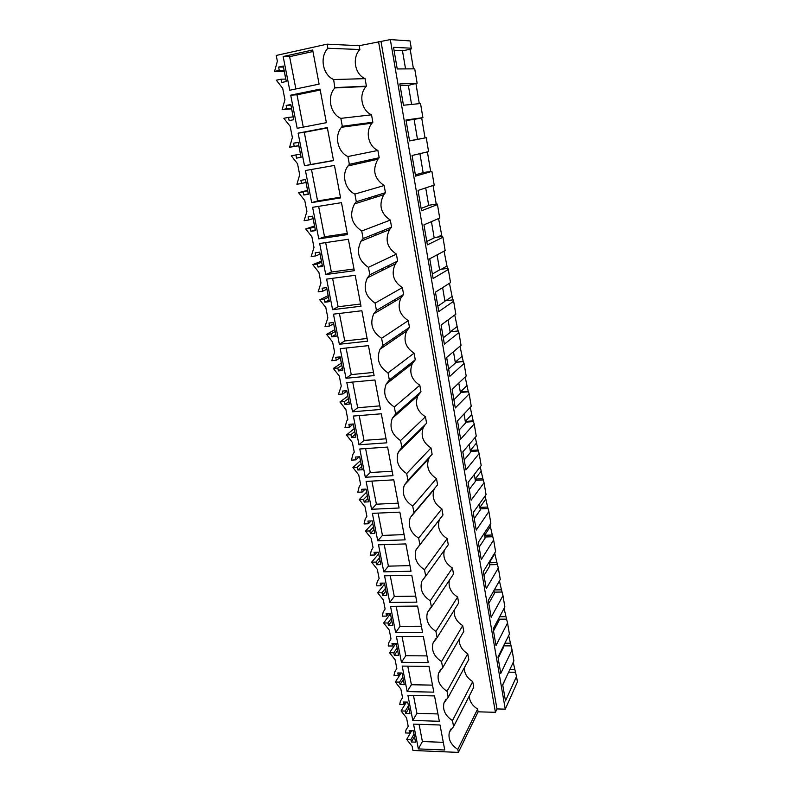 <?xml version="1.0" encoding="UTF-8"?>
<svg xmlns="http://www.w3.org/2000/svg" width="792" height="792" viewBox="0 0 792 792"><rect width="100%" height="100%" fill="white"/><g stroke="black" fill="none" stroke-linecap="round" stroke-linejoin="round"><path stroke-width="1.19" d="M390.317 39.6L505.266 709.157L517.423 681.932L516.513 676.507L505.474 700.91L502.712 684.783L513.899 660.894L512.058 649.915L500.772 673.418L497.97 657.063L509.414 634.105L507.543 622.977L496 645.549L493.159 628.967L504.86 606.949L502.979 595.673L491.159 617.295L488.278 600.475L500.257 579.437L498.336 568.013L486.248 588.644L483.328 571.586L495.584 551.559L493.644 539.976L481.269 559.588L478.309 542.292L490.852 523.294L488.882 511.553L476.23 530.125L473.22 512.582L486.05 494.644L484.06 482.744L471.111 500.237L468.062 482.447L481.19 465.607L479.16 453.539L465.914 469.913L462.825 451.866L476.249 436.164L474.2 423.928L460.647 439.164L457.509 420.849L471.25 406.306L469.171 393.901L455.301 407.959L452.123 389.387L466.181 376.032L464.072 363.459L449.876 376.299L446.648 357.449L461.043 345.332L458.905 332.581L444.381 344.173L441.104 325.037L455.826 314.196L453.658 301.257L438.788 311.563L435.461 292.139L450.529 282.615L448.331 269.488L433.125 278.467L429.749 258.756L445.163 250.579L442.936 237.263L427.373 244.867L423.938 224.849L439.718 218.067L437.461 204.564L421.522 210.761L418.047 190.436L434.194 185.09L431.897 171.379L415.592 176.121L412.058 155.489L428.591 151.619L426.254 137.709L409.573 140.956L405.979 119.998L422.898 117.652L420.532 103.534L403.455 105.237L399.812 83.952L417.127 83.18L414.721 68.845L397.238 68.954L393.535 47.332L411.266 48.183L410.048 40.917L390.317 39.6L359.182 45.708L327.086 44.164L276.23 55.45L277.368 61.241L274.577 71.399L279.269 70.379L278.616 67.073L283.279 66.053L286.308 81.517L281.645 82.497L281.002 79.2L285.833 79.081M281.002 79.2L276.319 80.19L282.695 88.308L284.942 99.713L282.14 109.642L286.803 108.702L286.16 105.445L290.803 104.504L293.782 119.711L289.149 120.622L288.506 117.374L293.228 116.899M307.603 190.347L298.554 192.654L303.168 191.882L303.781 195.02L308.365 194.258L305.484 179.546L300.891 180.338L301.514 183.487L296.901 184.279L299.703 174.785L297.535 163.746L291.268 155.776L295.901 154.935L296.525 158.123L301.128 157.291L298.208 142.332L293.584 143.194L294.218 146.401L289.585 147.262L292.377 137.56L290.179 126.334L283.853 118.295L288.506 117.374M298.554 192.654L304.772 200.554L306.91 211.415L304.098 220.701L308.692 219.978L308.078 216.879L312.652 216.157L315.483 230.63L310.919 231.323L315.325 229.819M314.572 225.987L305.732 228.938L310.315 228.235L310.919 231.323M305.732 228.938L311.899 236.768L313.998 247.46L311.187 256.539L315.751 255.885L315.157 252.836L319.701 252.173L322.483 266.429L317.948 267.053L322.255 265.231M321.433 261.083L312.791 264.647L317.354 264.013L317.948 267.053M312.791 264.647L318.909 272.408L320.978 282.922L318.166 291.812L322.7 291.228L322.116 288.219L326.631 287.635L329.373 301.653L324.868 302.217L329.076 300.099M328.195 295.624L319.74 299.802L324.274 299.228L324.868 302.217M319.74 299.802L325.809 307.484L327.848 317.839L325.027 326.532L329.551 326.007L328.967 323.047L333.462 322.522L336.164 336.333L331.68 336.828L335.788 334.412M334.848 329.64L326.581 334.392L331.096 333.887L331.68 336.828M326.581 334.392L332.6 342.015L333.61 347.114L334.61 352.212L331.789 360.716L336.283 360.251L335.709 357.34L340.184 356.875L342.837 370.468L338.382 370.903L342.401 368.211M341.401 363.132L333.323 368.448L337.808 368.003L338.382 370.903M333.323 368.448L339.293 376.012L341.263 386.041L338.441 394.367L342.916 393.961L342.352 391.1L346.797 390.694L349.411 404.068L344.975 404.455L348.906 401.485M347.856 396.119L339.946 401.99L344.411 401.593L344.975 404.455M339.946 401.99L345.876 409.474L347.817 419.354L346.668 421.146L344.995 427.502L349.44 427.155L348.886 424.334L353.311 423.987L355.885 437.164L351.47 437.491L355.321 434.254M354.212 428.611L346.48 435.006L350.925 434.679L351.47 437.491M346.48 435.006L352.361 442.441L354.272 452.163L352.945 454.252L351.45 460.132L355.875 459.855L355.321 457.063L359.726 456.776L362.261 469.755L357.875 470.022L361.637 466.528M360.479 460.617L352.915 467.527L357.331 467.25L357.875 470.022M352.915 467.527L358.736 474.893L359.687 479.695L360.627 484.476L359.152 486.823L357.806 492.277L362.201 492.05L361.667 489.308L366.043 489.07L368.547 501.851L364.172 502.069L367.854 498.326M366.647 492.149L359.241 499.554L363.637 499.336L364.172 502.069M359.241 499.554L365.033 506.86L366.884 516.305L365.27 518.879L364.063 523.938L368.438 523.76L367.914 521.057L372.27 520.879L374.735 533.471L370.389 533.63L373.982 529.64M372.725 523.225L365.488 531.105L369.854 530.937L370.389 533.63M365.488 531.105L371.22 538.352L372.141 543.005L373.052 547.648L371.319 550.44L370.23 555.123L374.586 555.004L374.062 552.341L378.398 552.212L380.823 564.617L376.497 564.726L380.021 560.508M378.715 553.836L371.626 562.191L375.982 562.072L376.497 564.726M371.626 562.191L377.329 569.379L379.13 578.536L377.289 581.516L376.309 585.852L380.645 585.783L380.13 583.159L384.437 583.08L386.833 595.297L382.526 595.356L385.971 590.911M384.625 584.011L377.685 592.812L382.011 592.753L382.526 595.356M377.685 592.812L383.338 599.94L385.12 608.969L383.18 612.107L382.298 616.136L386.605 616.107L386.1 613.523L390.387 613.493L392.743 625.532L388.466 625.551L391.832 620.878M390.436 613.75L383.655 622.997L387.961 622.977L388.466 625.551M383.655 622.997L389.268 630.066L391.02 638.956L388.991 642.243L388.199 645.975L392.486 645.995L391.981 643.451L396.248 643.46L398.574 655.331L394.317 655.301L397.614 650.42M395.901 643.46L389.535 652.737L393.822 652.766L394.317 655.301M389.535 652.737L395.109 659.746L396.832 668.517L394.733 671.923L394.01 675.378L398.277 675.447L397.782 672.943L402.029 673.002L404.316 684.694L400.079 684.615L403.306 679.536M401.168 672.992L395.327 682.041L399.594 682.12L400.079 684.615M395.327 682.041L400.861 689L402.564 697.643L400.396 701.168L399.742 704.365L403.989 704.474L403.504 702.009L407.722 702.108L409.979 713.642L405.771 713.513L408.92 708.236M406.425 702.078L401.049 710.939L405.286 711.058L405.771 713.513M401.049 710.939L406.534 717.839L408.207 726.363L405.989 729.976L405.395 732.947L409.622 733.095L409.137 730.66L413.345 730.808L415.562 742.173L411.375 742.005L414.463 736.53M411.642 730.749L406.672 739.421L410.89 739.579L411.375 742.005M406.672 739.421L412.127 746.272L412.949 750.469L458.37 752.4L478.13 711.82L495.416 712.305L496.96 708.929L381.031 41.63M327.086 44.164L327.848 48.263C319.394 57.182 322.75 74.894 333.65 79.537L334.838 87.932C326.769 96.713 330.195 113.721 340.847 118.355L342.312 126.284L341.451 127.274C334.066 135.986 337.659 151.975 347.916 156.529L349.361 164.33L348.025 165.924C341.253 174.517 344.975 189.585 354.875 194.08L356.301 201.742L354.539 203.881C349.044 214.949 351.44 223.988 361.726 231.007L363.122 238.55L360.994 241.174C356.004 251.876 358.489 260.598 368.458 267.35L369.834 274.765L367.399 277.824C362.845 288.169 365.409 296.594 375.091 303.098L376.438 310.405L373.725 313.84C369.577 323.849 372.2 331.997 381.605 338.283L382.942 345.47L379.992 349.252C376.2 358.934 378.873 366.815 388.03 372.903L389.337 379.982L386.189 384.061C382.704 393.436 385.427 401.079 394.347 406.989L395.634 413.959L392.307 418.295C389.12 427.373 391.872 434.788 400.564 440.54L401.841 447.401L398.356 451.965C395.426 460.766 398.198 467.973 406.692 473.576L407.939 480.328L404.326 485.09C401.623 493.624 404.425 500.633 412.721 506.108L413.949 512.761L410.226 517.691C407.732 525.967 410.543 532.788 418.661 538.144L419.869 544.688L416.048 549.767C413.741 557.806 416.562 564.448 424.502 569.696L425.7 576.15L421.79 581.338C419.661 589.149 422.483 595.624 430.264 600.782L431.442 607.127L427.462 612.414C425.482 620.017 428.314 626.333 435.947 631.392L437.105 637.649L433.046 643.025C431.224 650.41 434.046 656.588 441.53 661.558L442.678 667.725L438.57 673.16C436.867 680.348 439.699 686.397 447.044 691.287L448.173 697.366L444.015 702.841C442.431 709.85 445.252 715.76 452.47 720.581L453.588 726.571L449.381 732.085C447.916 738.906 450.727 744.698 457.825 749.45L458.37 752.4M418.364 748.905L413.533 724.126L440.035 724.997L444.748 750.004L418.364 748.905L422.403 741.53L443.302 742.342M389.763 602.445L416.849 602.138L411.771 575.23L384.565 575.814L389.763 602.445L394.277 596.445L390.248 575.685M383.793 571.854L411.018 571.23L405.86 543.916L378.517 544.817L383.793 571.854L388.397 566.151L384.229 544.629M318.77 238.877L347.5 234.59L341.471 202.653L312.612 207.316L318.77 238.877L324.532 236.778L318.632 206.336M290.704 95.159L320.047 89.13L326.383 122.691L297.178 128.304L290.704 95.159L297.01 94.802L303.277 127.136M298.129 133.155L304.494 165.766L310.523 164.538L304.286 132.323L298.129 133.155L327.314 127.601L333.541 160.608L304.494 165.766M395.653 632.6L422.591 632.58L417.592 606.078L390.525 606.345L395.653 632.6L400.059 626.304L396.188 606.296M325.74 274.557L319.671 243.5L348.381 239.263L354.311 270.696L325.74 274.557L331.373 272.052L353.984 268.973M332.6 309.682L326.631 279.111L355.182 275.289L361.013 306.217L332.6 309.682L338.105 306.761L360.598 304.009M339.352 344.253L333.472 314.157L361.865 310.741L367.607 341.184L339.352 344.253L344.738 340.946L367.102 338.501M407.177 691.584L433.828 692.149L428.977 666.409L402.197 666.092L407.177 691.584L411.394 684.733L432.511 685.129M365.32 477.269L392.981 475.665L387.595 447.074L359.796 448.985L365.32 477.269L370.25 472.537L392.149 471.23M311.692 202.613L305.425 170.537L334.452 165.429L340.58 197.901L311.692 202.613L317.592 200.95L340.441 197.208M358.984 444.777L386.793 442.827L381.308 413.79L353.371 416.057L358.984 444.777L364.013 440.382L359.202 415.582M371.577 509.276L366.132 481.417L393.772 479.853L399.089 508.009L371.577 509.276L376.388 504.207L398.178 503.158M401.455 662.31L428.254 662.587L423.324 636.461L396.406 636.441L401.455 662.31L405.771 655.726L426.997 655.895M412.81 720.453L439.332 721.284L434.541 695.921L407.9 695.327L412.81 720.453L416.938 713.335L437.946 713.938M283.16 56.529L289.743 90.229L319.107 84.13L312.672 50.005L283.16 56.529L289.605 56.658L295.871 88.951M352.539 411.791L380.497 409.474L374.933 379.982L346.837 382.615L352.539 411.791L357.687 407.741L379.813 405.88M345.995 378.279L374.101 375.596L368.448 345.639L340.204 348.658L345.995 378.279L351.262 374.606L346.104 348.025M377.725 540.797L372.369 513.355L399.861 512.127L405.098 539.857L377.725 540.797L382.437 535.412L404.108 534.62M327.848 48.263L359.865 49.52L359.182 45.708M333.65 79.537L365.062 78.646C354.856 74.319 351.846 57.826 359.865 49.52M365.062 78.646L366.409 86.16L335.145 87.595M340.847 118.355L371.527 114.83C361.538 110.524 358.449 94.654 366.122 86.476L366.409 86.16M371.527 114.83L372.844 122.225L342.312 126.284M347.916 156.529L377.893 150.46C368.26 146.223 365.003 131.284 372.032 123.156L372.844 122.225M377.893 150.46L379.19 157.737L349.361 164.33M354.875 194.08L384.15 185.536C374.2 178.705 372.121 169.934 377.913 159.232L379.19 157.737M384.15 185.536L385.437 192.703L356.301 201.742M361.726 231.007L390.317 220.087C380.685 213.543 378.497 205.078 383.754 194.713L385.437 192.703M390.317 220.087L391.585 227.146L363.122 238.55M368.458 267.35L396.396 254.103C387.05 247.817 384.763 239.649 389.555 229.611L391.585 227.146M396.396 254.103L397.633 261.063L369.834 274.765M375.091 303.098L402.376 287.615C393.297 281.556 390.941 273.666 395.317 263.934L397.633 261.063M402.376 287.615L403.603 294.466L376.438 310.405M381.605 338.283L408.276 320.631C399.445 314.77 397.03 307.138 401.019 297.713L403.603 294.466M408.276 320.631L409.484 327.383L382.942 345.47M388.03 372.903L414.087 353.163C405.484 347.48 403.019 340.085 406.672 330.957L409.484 327.383M414.087 353.163L415.265 359.806L389.337 379.982M394.347 406.989L419.81 385.209C411.424 379.695 408.91 372.517 412.266 363.667L415.265 359.806M419.81 385.209L420.978 391.763L395.634 413.959M400.564 440.54L425.443 416.79C417.265 411.424 414.721 404.455 417.8 395.871L420.978 391.763M425.443 416.79L426.601 423.245L401.841 447.401M406.692 473.576L431.006 447.916C423.017 442.688 420.443 435.907 423.274 427.581L425.284 424.522M431.006 447.916L432.135 454.271L407.939 480.328M412.721 506.108L436.481 478.586C428.68 473.487 426.076 466.884 428.69 458.806L429.888 456.697M436.481 478.586L437.6 484.862L413.949 512.761M418.661 538.144L441.877 508.83C434.244 503.831 431.63 497.416 434.046 489.555L434.63 488.367M441.877 508.83L442.985 515.018L419.869 544.688M424.502 569.696L447.203 538.639C439.728 533.749 437.105 527.482 439.332 519.849L439.471 519.522M447.203 538.639L448.292 544.738L425.7 576.15M430.264 600.782L452.45 568.032C445.322 563.419 442.639 557.459 444.381 550.173M452.45 568.032L453.529 574.052L431.442 607.127M435.947 631.392L457.627 597.019C450.945 592.753 448.183 587.179 449.341 580.318M457.627 597.019L458.687 602.95L437.105 637.649M441.53 661.558L462.726 625.601C456.459 621.631 453.658 616.423 454.321 609.969M462.726 625.601L463.775 631.442L442.678 667.725M447.044 691.287L467.765 653.786C461.865 650.083 459.043 645.193 459.301 639.134M467.765 653.786L468.795 659.558L448.173 697.366M452.47 720.581L472.725 681.585C467.171 678.12 464.35 673.527 464.28 667.834M472.725 681.585L473.745 687.278L453.588 726.571M457.825 749.45L477.625 709.018C472.378 705.741 469.577 701.435 469.23 696.069M477.625 709.018L478.13 711.82M378.517 41.481L495.416 712.305M505.266 709.157L496.96 708.929M411.266 48.183L411.127 49.005L402.494 50.846M407.771 49.718L410.266 49.827L410.375 49.163M410.266 49.827L413.454 68.855M417.127 83.18L408.345 85.397M415.978 83.873L419.295 103.653M422.898 117.652L414.117 119.444M421.7 118.018L425.037 137.887M426.254 137.709L409.543 140.798M427.393 151.906L430.64 171.25M431.897 171.379L423.106 172.507M433.026 185.476L436.253 204.118M437.461 204.564L437.095 203.98L428.67 205.296M438.57 218.562L441.946 236.481M442.936 237.263L442.53 236.402L434.145 237.61M444.045 251.173L447.45 268.419M448.331 269.488L447.886 268.359L439.54 269.458M449.44 283.308L452.806 299.911M453.658 301.257L453.163 299.871L444.866 300.861M454.757 314.988L458.073 330.967M458.905 332.581L458.37 330.927L450.113 331.828M459.994 346.213L463.201 361.429L455.261 362.201M464.072 363.459L463.201 361.429M465.161 377.002L468.22 391.347L460.32 392.04M469.171 393.901L468.22 391.347M470.25 407.365L473.161 420.859L465.31 421.463M474.2 423.928L473.161 420.859M475.279 437.303L478.041 449.975L470.26 450.48L476.279 443.302M479.16 453.539L478.041 449.975M480.229 466.834L482.863 478.695L475.081 479.14M484.06 482.744L482.863 478.695M485.12 495.95L487.615 507.038L479.873 507.395M488.882 511.553L487.615 507.038M489.931 524.68L492.297 534.996L484.595 535.283M493.644 539.976L492.297 534.996M494.693 553.014L496.921 562.587L489.258 562.805M498.336 568.013L496.921 562.587M499.405 580.932L501.485 589.822L494.277 589.931M502.979 595.673L501.485 589.822M504.088 608.414L505.989 616.701L499.663 616.74M507.543 622.977L505.989 616.701M508.692 635.54L510.444 643.223L504.87 643.213M512.058 649.915L510.444 643.223M513.236 662.31L514.83 669.418L509.939 669.359M516.513 676.507L514.83 669.418M355.806 124.492L355.954 125.324M362.538 161.419L362.756 162.627M369.161 197.752L369.428 199.208M375.685 233.521L375.972 235.105M382.1 268.716L382.397 270.359M388.427 303.376L388.714 304.989M394.644 337.491L394.921 339.016M400.772 371.092L401.019 372.458M406.801 404.177L407.019 405.356M412.751 436.758L412.919 437.719M418.602 468.854L418.73 469.557M362.825 123.562L362.974 124.374M369.399 159.905L369.617 161.083M375.863 195.673L376.131 197.109M382.239 230.888L382.516 232.462M388.506 265.567L388.793 267.181M394.673 299.703L394.96 301.297M400.752 333.323L401.029 334.828M406.742 366.439L406.989 367.795M412.642 399.059L412.85 400.227M418.453 431.195L418.622 432.145M424.175 462.855L424.294 463.548M284.249 71.3L285.763 79.081M291.595 108.841L293.169 116.909M298.822 145.778L300.455 154.123M305.989 182.427L307.543 190.357M313.068 218.592L314.513 226.007M320.027 254.192L321.384 261.103M326.888 289.228L328.145 295.654M333.63 323.72L334.798 329.67M340.283 357.677L341.352 363.162M346.827 391.119L347.807 396.158M353.262 424.047L354.163 428.65M359.667 456.786L360.429 460.667M365.993 489.07L366.597 492.198M372.21 520.879L372.676 523.274M378.338 552.212L378.675 553.895M384.377 583.08L384.575 584.07M291.654 108.841L282.14 109.642M286.803 108.702L291.545 108.306M286.16 105.445L290.921 105.079M298.881 145.768L289.585 147.262M294.218 146.401L298.851 145.659M293.584 143.194L298.238 142.481M296.525 158.123L301.128 157.271M295.901 154.935L300.514 154.113M301.514 183.487L306.049 182.407M303.781 195.02L308.286 193.842M303.168 191.882L307.672 190.724M308.692 219.978L313.117 218.572M310.315 228.235L314.721 226.76M315.751 255.885L320.087 254.163M317.354 264.013L321.661 262.221M322.7 291.228L326.938 289.199M324.274 299.228L328.492 297.129M329.551 326.007L333.689 323.69M331.096 333.887L335.214 331.492M336.283 360.251L340.332 357.647M337.808 368.003L341.837 365.33M342.916 393.961L346.876 391.08M344.411 401.593L348.351 398.653M349.44 427.155L353.311 424.007M350.925 434.679L354.776 431.462M355.875 459.855L359.241 456.806M357.331 467.25L361.093 463.785M362.201 492.05L365.162 489.119M363.637 499.336L367.33 495.614M368.438 523.76L371.072 520.928M369.854 530.937L373.458 526.977M374.586 555.004L376.933 552.252M375.982 562.072L379.507 557.875M380.645 585.783L382.754 583.11M382.011 592.753L385.466 588.327M386.605 616.107L388.525 613.503M387.961 622.977L391.337 618.334M392.486 645.995L394.238 643.46M393.822 652.766L397.119 647.906M398.277 675.447L399.881 672.972M399.594 682.12L402.821 677.051M403.989 704.474L405.464 702.058M405.286 711.058L408.444 705.791M409.622 733.095L410.979 730.729M410.89 739.579L413.988 734.125M284.308 71.3L274.577 71.399M279.269 70.379L284.12 70.349M278.616 67.073L283.477 67.063M419.067 724.314L422.403 741.53M415.721 596.148L394.277 596.445M409.959 565.617L388.397 566.151M347.272 233.383L324.532 236.778M320.225 90.031L297.01 94.802M327.373 127.928L304.286 132.323M333.511 160.449L310.523 164.538M421.393 626.244L400.059 626.304M325.67 242.619L331.373 272.052M332.59 278.309L338.105 306.761M339.402 313.444L344.738 340.946M407.791 666.161L411.394 684.733M365.607 448.589L370.25 472.537M311.484 169.468L317.592 200.95M386.031 438.798L364.013 440.382M371.903 481.09L376.388 504.207M402.029 636.441L405.771 655.726M413.474 695.445L416.938 713.335M312.949 51.51L289.605 56.658M352.707 382.071L357.687 407.741M373.507 372.448L351.262 374.606M378.111 513.097L382.437 535.412M511.147 645.886L503.554 645.856M503.395 646.183L503.573 647.242L498.148 658.132M506.662 619.136L498.812 619.176M498.703 618.532L499.039 620.492L493.495 630.967M502.118 592.03L494.228 592.139M493.951 590.505L494.446 593.396L488.783 603.425M497.515 564.557L489.595 564.755M489.139 562.092L489.793 565.943L484.001 575.507M492.852 536.728L484.882 536.996M484.258 533.283L485.08 538.114L479.15 547.213M488.129 508.513L480.12 508.87M479.308 504.078L480.298 509.919L474.24 518.532M483.338 479.922L475.289 480.368M474.289 474.457L475.457 481.338L469.26 489.446M478.477 450.935L470.389 451.47M469.191 444.421L470.547 452.361L464.211 459.964M473.557 421.552L465.429 422.176M464.033 413.949L465.567 422.997L459.093 430.056M468.557 391.763L460.39 392.476M458.796 383.051L460.518 393.218L453.895 399.732M463.498 361.558L455.291 362.36M453.479 351.697L455.4 363.023L448.628 368.983M448.094 319.889L450.212 332.402L443.282 337.788M442.619 287.615L444.946 301.356L437.867 306.138M437.065 254.866L439.61 269.854L432.363 274.032M431.432 221.631L434.194 237.907L426.789 241.461M425.72 187.892L428.7 205.504L421.126 208.405M419.918 153.648L423.126 172.626L415.374 174.854M417.473 139.263L414.107 119.394L406.068 120.523M411.573 104.425L408.316 85.249L400.099 85.645M405.553 68.904L402.445 50.589L394.03 50.242M515.572 672.289L508.603 672.2M508.018 673.457L502.742 684.951M436.115 203.89L435.036 204.306M441.382 235.274L437.53 237.115M446.569 266.221L441.382 269.221M451.697 296.743L445.757 300.752M456.746 326.849L450.371 331.798M461.726 356.558L455.291 362.201M466.646 385.862L460.35 392.03M471.497 414.77L465.34 421.453M481.011 471.458L475.111 479.12M485.664 499.237L479.902 507.385M490.268 526.67L484.625 535.263M494.812 553.737L489.288 562.785M409.553 479.457L409.415 478.744M391.179 380.16L390.951 378.883M403.524 446.906L403.346 445.926M397.406 413.81L397.178 412.602M450.975 728.986L449.381 732.085M445.866 699.445L444.015 702.841M440.738 669.438L438.57 673.16M435.59 638.946L433.046 643.025M430.442 607.959L427.462 612.414M425.294 576.467L421.79 581.338M439.332 519.849L416.048 549.767M434.046 489.555L410.226 517.691M428.69 458.806L404.326 485.09M423.274 427.581L398.356 451.965M417.8 395.871L392.307 418.295M412.266 363.667L386.189 384.061M406.672 330.957L379.992 349.252M401.019 297.713L373.725 313.84M395.317 263.934L367.399 277.824M389.555 229.611L360.994 241.174M383.754 194.713L354.539 203.881M377.913 159.232L348.025 165.924M372.032 123.156L341.451 127.274M366.122 86.476L334.838 87.932"/></g></svg>
